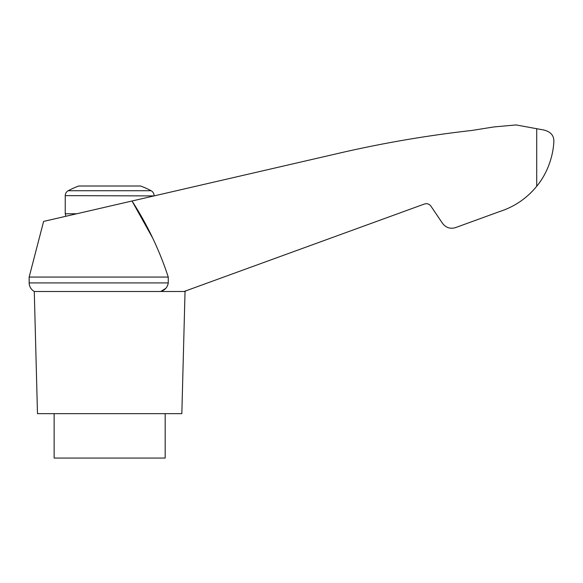 <?xml version="1.0" encoding="UTF-8"?>
<svg xmlns="http://www.w3.org/2000/svg" width="583" height="583" viewBox="0 0 583 583"><rect width="100%" height="100%" fill="white"/><g stroke="black" fill="none" stroke-linecap="round" stroke-linejoin="round"><path stroke-width="0.87" d="M68.204 190.721L151.121 190.721A88.835 88.835 0 0 0 140.576 186.006L78.749 186.006A88.835 88.835 0 0 0 68.204 190.721C66.309 191.807 65.318 193.447 65.238 195.633L154.08 195.917M29.15 277.063L29.15 282.923L168.261 282.923L168.261 277.063L29.15 277.063L43.608 221.416L132.02 201.004L152.345 237.485M168.261 277.063C159.414 250.071 147.331 224.717 132.02 201.004L342.862 152.331C385.392 142.653 428.33 135.365 471.676 130.483L493.794 126.956L516.093 124.93L540.521 129.419C549.623 130.599 554.069 134.658 553.85 141.589C553.245 155.369 547.882 172.801 536.71 186.276C526.777 198.388 514.352 206.841 499.434 211.629L455.549 227.603C450.251 229.155 445.922 227.742 442.548 223.376L430.91 206.134C429.226 203.948 427.055 203.248 424.409 204.021L184.06 291.5L160.704 291.5L165.812 288.352M168.261 282.923C167.547 287.259 165.033 290.115 160.704 291.5L34.28 291.5L37.48 413.653L181.838 413.653L185.037 291.5L184.06 291.5M54.139 413.653L54.139 458.07L165.186 458.07L165.186 413.653M537.883 184.789L536.71 186.276L537.883 184.789M529.109 194.416L532.235 191.348M499.434 211.629L467.391 223.296M536.71 128.595L536.71 186.276M76.752 213.764L65.238 213.764L65.238 195.633M186.254 290.698L185.037 291.5M65.843 216.286L65.238 213.764M151.121 190.721C153.008 191.807 153.999 193.447 154.08 195.633M29.15 282.923L29.216 283.914C29.682 287.259 31.373 289.787 34.28 291.5"/></g></svg>
